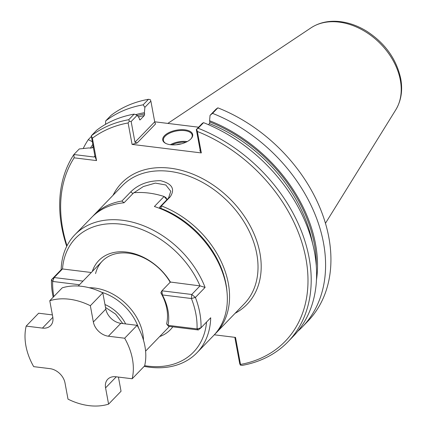 <?xml version="1.0" encoding="UTF-8"?>
<svg xmlns="http://www.w3.org/2000/svg" width="427" height="427" viewBox="0 0 427 427"><rect width="100%" height="100%" fill="white"/><g stroke="black" fill="none" stroke-linecap="round" stroke-linejoin="round"><path stroke-width="0.64" d="M116.272 376.806L105.57 387.876A14.635 10.728 44 0 1 107.732 379.261A14.635 10.728 44 0 1 115.904 376.763L132.178 378.765L144.636 365.88A61.472 45.054 44 0 0 137.12 325.331L120.846 323.33L108.389 336.214L124.663 338.221A61.472 45.054 44 0 1 132.178 378.765M105.57 387.876L108.586 404.134A61.472 45.054 44 0 1 68.005 399.138L64.989 382.88A14.635 10.728 44 0 0 49.964 368.645L33.69 366.644A61.472 45.054 44 0 1 26.175 326.1L38.633 313.21L52.393 314.907M108.586 404.134L121.044 391.249L118.418 377.073M26.175 326.1L42.449 328.101A14.635 10.728 44 0 0 50.621 325.604A14.635 10.728 44 0 0 52.777 316.989L49.767 300.731L62.225 287.846A61.472 45.054 44 0 1 102.806 292.837L105.816 309.1A14.635 10.728 -136 0 0 120.846 323.33M49.767 300.731A61.472 45.054 44 0 1 90.348 305.721L102.806 292.837M108.389 336.214A14.635 10.728 44 0 1 93.358 321.985L90.348 305.721M124.663 338.221L137.12 325.331M144.161 366.371A84.893 62.219 -136 0 0 196.964 352.745A84.893 62.219 -136 0 0 210.708 317.757L201.021 327.776L197.039 328.929A81.968 60.074 44 0 0 191.403 298.516L162.383 294.945L161.897 290.808L191.75 294.481L191.403 298.516L195.401 297.443A84.893 62.219 44 0 1 201.021 327.776L198.32 329.959L197.039 328.929L168.019 325.358L168.473 326.287L198.32 329.959M144.684 365.688A81.968 60.074 -136 0 0 206.54 322.07M91.303 272.506L62.502 268.962A81.968 60.074 44 0 1 121.396 224.207A81.968 60.074 44 0 1 200.017 285.887L170.378 282.039L161.897 290.808L160.84 292.821A46.837 34.331 44 0 1 166.605 323.912L168.019 325.358A49.767 36.471 44 0 0 162.383 294.945L160.84 292.821M200.071 285.871L205.088 287.424L195.401 297.443L191.75 294.481L200.017 285.887M53.194 297.187A84.893 62.219 44 0 1 51.464 279.733L61.157 269.709A84.893 62.219 44 0 1 74.906 234.722A84.893 62.219 44 0 1 144.353 226.075A84.893 62.219 44 0 1 205.088 287.424M61.157 269.709L62.486 268.941L54.165 277.55L51.464 279.733L52.676 281.446L54.165 277.55L82.998 281.099M74.906 234.722L91.517 217.54A84.893 62.219 44 0 1 124.038 202.777L133.731 192.753A84.893 62.219 -136 0 1 164.085 196.489L166.957 199.655M196.964 352.745L213.575 335.563A84.893 62.219 -136 0 0 221.698 270.243A84.893 62.219 -136 0 0 154.398 206.513L164.085 196.489L165.991 197.664L167.032 199.58M159.773 207.709L159.271 208.227M159.65 336.583A49.767 36.471 -136 0 0 172.786 326.815M53.855 296.498A81.968 60.074 44 0 1 52.676 281.446L79.475 284.745M95.573 273.574A46.837 34.331 44 0 1 102.261 261.175A46.837 34.331 44 0 1 170.197 282.226M166.605 323.912L168.473 326.287M92.312 271.465A49.767 36.471 44 0 1 127.225 252.17A49.767 36.471 44 0 1 170.549 282.263M135.637 114.671A135.749 99.491 44 0 1 144.401 112.701L144.63 113.95A134.366 98.477 -136 0 0 137.403 115.541M139.955 119.939L140.189 119.8L139.437 119.32L139.207 118.071L137.206 115.263L131.148 121.535L134.985 142.239L137.179 142.949L155.524 123.979L154.713 121.839L150.875 101.13L144.881 107.332L144.401 112.701M144.881 107.332L143.146 104.818L148.479 99.299L150.251 99.624L150.875 101.13M105.512 124.342L105.682 120.921A142.709 104.594 44 0 1 143.146 104.818M83.201 148.527A142.709 104.594 44 0 1 88.272 139.645L91.399 136.405M88.272 139.645L92.381 141.7M66.719 246.342A142.709 104.594 44 0 1 73.876 154.531L79.278 148.943L88.949 147.934L90.529 148.126L92.429 147.721L93.326 146.792M134.153 114.116L128.751 119.704A142.709 104.594 44 0 0 91.287 135.807L92.392 138.199L96.545 160.584L74.138 157.825L73.876 154.531L93.977 157.003L94.991 156.554L91.287 135.807L96.689 130.219A142.709 104.594 44 0 1 134.153 114.116L137.206 115.263M139.725 119.886A133.192 97.623 44 0 1 140.189 119.8L144.273 115.578L144.63 113.95M196.66 129.493L197.343 131.468L201.32 152.925L199.825 150.656L200.162 150.907L200.167 150.261L196.329 129.557L198.139 128.244L203.546 122.656A142.709 104.594 44 0 1 293.418 336.161L288.017 341.749A142.709 104.594 44 0 1 242.098 365.4L240.321 365.074L239.696 363.569L234.834 337.33M96.545 160.584L95.007 156.533M197.343 131.468A140.366 102.875 44 0 1 305.924 258.661A140.366 102.875 44 0 1 240.524 364.444L235.517 337.415L214.295 334.8M316.295 266.533A134.366 98.477 -136 0 0 209.812 121.973L209.454 123.6L208.419 124.668M160.451 208.691L159.677 207.186L168.537 198.021L170.779 191.28L165.809 184.987L155.332 183.108L143.36 186.54L133.977 192.732M159.917 208.477L159.677 207.186L161.406 205.905L170.266 196.746L168.537 198.021M124.07 202.74L121.876 201.042L130.737 191.878C138.268 184.432 148.201 180.701 160.536 180.69C172.054 183.626 175.3 188.974 170.266 196.746M121.876 201.042A84.893 62.219 -136 0 0 93.732 215.251A84.893 62.219 -136 0 0 92.643 216.414M214.664 334.4A84.893 62.219 -136 0 0 215.79 333.273A84.893 62.219 -136 0 0 222.67 264.884A84.893 62.219 -136 0 0 161.406 205.905L160.883 208.349L160.451 208.67M137.179 142.949L132.082 144.401L201.32 152.925M132.082 144.401L128.105 122.949A140.366 102.875 44 0 0 92.392 138.199M67.012 245.755A140.366 102.875 44 0 1 74.138 157.825M128.751 119.704L129.376 121.215L131.148 121.535M217.866 107.839L216.057 109.152L210.063 115.349L212.534 113.358L217.866 107.839A142.709 104.594 44 0 1 307.744 321.35L302.407 326.863A142.709 104.594 44 0 1 297.715 331.325M198.608 127.198L154.702 121.796M209.812 121.973L209.577 120.724A135.749 99.491 44 0 1 316.407 280.325M90.407 148.116A135.749 99.491 44 0 1 92.867 144.337M190.896 138.903A15.223 7.216 169.5 0 1 165.804 143.44A15.223 7.216 169.5 0 1 166.92 133.731A15.223 7.216 169.5 0 1 186.503 130.102A15.223 7.216 169.5 0 1 191.029 138.764A15.223 7.216 169.5 0 1 190.896 138.903M171.851 144.849A14.054 6.661 169.5 0 1 185.889 142.25M176.532 144.737A10.83 5.135 169.5 0 1 181.48 143.824M166.087 143.573A14.635 6.939 169.5 0 1 163.408 140.456A14.635 6.939 169.5 0 1 176.538 130.966A14.635 6.939 169.5 0 1 192.193 135.119A14.635 6.939 169.5 0 1 190.81 138.994M170.378 144.71A14.635 6.939 169.5 0 1 187.213 141.588M198.139 128.244A142.709 104.594 44 0 1 288.017 341.749M203.546 122.656L202.387 123.286L196.329 129.557M240.321 365.074L240.524 364.444M129.376 121.215L128.105 122.949M212.534 113.358A142.709 104.594 44 0 1 302.407 326.863M209.577 120.724L210.063 115.349M105.682 120.921L111.015 115.407A142.709 104.594 44 0 1 148.479 99.299M160.883 208.349A83.137 60.933 44 0 1 226.983 291.774M89.227 287.745A46.837 34.331 44 0 1 142.805 333.588A46.837 34.331 44 0 1 143.488 340.212M138.636 328.128A44.936 32.932 -136 0 0 101.466 292.191M105.816 309.1L93.358 321.985M52.841 317.352L42.449 328.101M93.977 157.003L95.018 155.93M134.985 142.239L154.713 121.839M312.681 243.972A133.192 97.623 -136 0 0 209.454 123.6M144.273 115.578A133.192 97.623 -136 0 0 138.343 116.859M93.225 146.253A134.366 98.477 -136 0 0 92.141 147.913M130.737 191.878L133.032 193.655M125.634 323.922A31.614 23.17 -136 0 0 104.973 304.542M235.117 313.285A87.236 63.938 -136 0 0 228.76 197.733A87.236 63.938 -136 0 0 113.059 195.262M215.79 333.273L244.239 303.853A84.893 62.219 -136 0 0 226.459 200.114A84.893 62.219 -136 0 0 122.181 185.83L93.732 215.251M400.339 80.148A59.705 43.757 44 0 1 395.776 109.824C401.199 100.74 402.848 90.359 400.729 78.685C396.416 58.99 385.074 43.17 366.697 31.214C357.1 25.321 347.247 22.033 337.133 21.35C327.258 20.774 318.547 22.946 311 27.851A59.705 43.757 44 0 1 363.937 30.84A59.705 43.757 44 0 1 400.339 80.148M199.825 150.656L200.172 150.299M122.757 323.565L115.626 314.117L105.512 307.44M311 27.851L167.816 123.408M395.776 109.824L325.422 223.342M102.261 261.175L78.248 286.01M169.487 326.409L145.591 351.127"/></g></svg>
